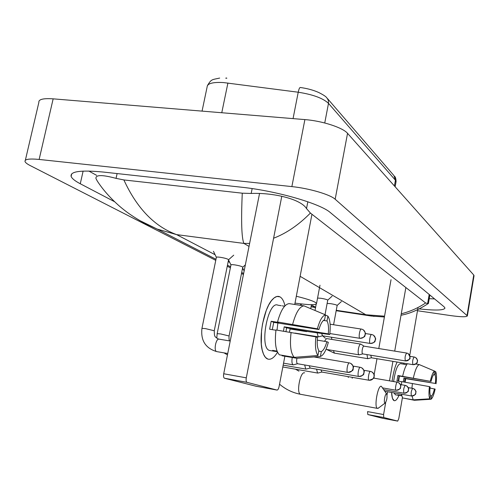 <?xml version="1.0" encoding="UTF-8"?>
<svg xmlns="http://www.w3.org/2000/svg" width="499" height="499" viewBox="0 0 499 499"><rect width="100%" height="100%" fill="white"/><g stroke="black" fill="none" stroke-linecap="round" stroke-linejoin="round"><path stroke-width="0.75" d="M226.82 78.224L225.729 78.156M300.279 87.487C307.322 88.454 313.503 90.144 318.83 92.552C323.296 94.81 325.953 96.557 326.801 97.792L328.348 100.293L328.492 103.374C323.078 98.247 312.985 94.529 298.227 92.221C298.895 89.072 299.581 87.493 300.279 87.487M226.29 78L226.608 78.019M215.768 260.353L30.221 165.587C27.239 164.059 25.511 162.724 25.044 161.595C24.488 159.206 29.185 158.495 39.14 159.443L291.865 186.601C309.243 188.366 330.288 194.573 335.172 199.238L467.363 315.886C466.584 317.115 461.007 317.021 450.634 315.593L417.482 310.746M25.355 160.254L38.866 102.364C38.467 99.351 43.232 98.178 53.156 98.846L304.889 119.592C322.186 120.883 342.913 127.65 347.547 133.339L473.757 275.03L474.019 275.816M243.443 274.487L241.504 273.496M230.382 267.82L227.257 266.223M419.266 308.887C435.571 310.646 444.141 310.366 444.965 308.039L444.091 306.798L330.388 212.618C320.639 203.692 276.434 190.824 241.254 187.187L103.611 172.086C80.913 169.909 70.085 171.35 71.12 176.409C71.943 178.536 74.993 180.987 80.277 183.757L114.614 201.727M88.841 171.051L96.631 175.355M429.234 298.676L434.592 298.926M249.619 243.425L243.892 243.412C241.585 237.917 241.042 221.176 242.264 193.188L251.178 193.456C273.215 192.545 300.716 198.964 306.523 208.601L310.403 213.054L425.635 302.974L428.061 303.679M157.079 229.047L145.365 223.658C132.378 216.591 125.567 211.314 119.829 206.461C110.391 198.19 102.85 189.664 97.193 180.888L95.939 178.455C95.577 174.694 102.283 174.669 116.061 178.368L123.871 179.939C136.919 208.283 154.497 226.509 176.602 234.617L157.079 229.047L139.258 220.296M242.264 193.188L123.871 179.939M374.113 316.416L365.823 314.75L384.542 316.179M401.265 313.796C410.066 311.576 418.187 307.964 425.635 302.974M310.403 213.054C298.795 224.849 286.526 233.245 273.589 238.235M311.133 306.548L315.462 307.172L315.53 307.596L311.095 306.748M384.398 316.996L371.106 316.01L336.176 310.709M267.857 359.087C265.655 358.326 263.934 355.924 262.686 351.876C258.114 338.322 263.915 307.771 272.573 299.331C275.199 296.574 277.631 295.739 279.87 296.818C282.185 298.053 283.881 301.059 284.966 305.831C283.881 301.059 282.185 298.053 279.87 296.818L276.889 296.475L274.163 297.866L271.387 300.741L268.712 304.989L266.266 310.409L262.58 323.645L261.532 330.775L261.314 344.204L262.15 349.805L263.553 354.271L265.449 357.396L267.857 359.087C271.013 359.935 274.238 357.646 277.525 352.232C274.238 357.646 271.013 359.935 267.857 359.087M281.785 196.288L246.294 377.837C245.901 380.294 246.126 381.797 246.968 382.334L224.45 378.23C223.571 377.681 223.321 376.19 223.714 373.757L259.555 193.419M224.5 378.242L255.9 386.195L277.045 390.075L247.017 382.353M277.045 390.075C277.887 390.043 278.561 388.889 279.078 386.606L284.873 356.242M311.95 214.258L294.747 304.471M290.175 328.429L289.47 332.128M270.545 350.635L269.491 350.448C258.975 347.94 268.032 300.03 277.968 305.201L281.211 305.694M317.938 355.513L318.855 350.591C317.352 348.096 316.877 343.755 317.433 337.561L315.886 336.887C314.919 346.075 315.605 352.282 317.938 355.513L294.248 357.353L279.371 354.82C275.691 350.809 274.562 342.52 275.984 329.958L315.886 336.887M318.936 329.521L317.395 328.81L277.525 321.961C280.781 310.235 284.667 304.128 289.171 303.635L304.003 305.868L325.504 314.881L324.593 319.753C322.479 320.595 320.589 323.851 318.936 329.521L273.739 322.36L272.279 329.639M277.276 351.67L273.914 351.202L272.604 350.373L277.057 351.128M285.983 331.567L286.569 327.849L309.336 331.773L329.758 334.536L328.311 333.868L284.174 326.826L283.519 331.174M277.525 321.961L278.648 322.441L271.175 321.262L269.635 329.215L275.947 330.232M282.16 355.294L282.072 355.768L296.861 358.288L320.402 356.461L321.312 351.577L318.755 351.153M292.626 324.344C295.838 312.549 299.631 306.392 304.003 305.868M317.395 328.81C319.74 320.283 322.441 315.642 325.504 314.881M323.471 320.408L327.001 320.957L327.899 316.117L325.46 315.094M327.899 316.117C330.095 319.578 330.712 325.716 329.758 334.536M317.239 340.131L326.864 341.696L328.317 342.326C326.109 350.622 323.471 355.332 320.402 356.461M327.001 320.957C328.429 323.558 328.872 327.862 328.311 333.868M326.864 341.696C325.279 347.254 323.427 350.548 321.312 351.577M282.259 305.831L284.63 306.193M294.248 357.353C290.705 353.342 289.657 345.021 291.092 332.39M277.856 323.009L277.02 330.126M275.342 351.346L275.442 350.853M273.739 322.36L271.175 321.262M286.569 327.849L284.174 326.826M384.935 403.036L385.178 403.011C386.844 400.491 387.374 397.528 386.769 394.129L386.538 393.923C385.128 393.193 383.438 402.805 384.935 403.036M378.716 407.883L377.437 408.388C373.776 407.596 377.955 384.43 381.398 386.326L386.769 394.129M296.312 296.25C308.837 299.338 315.58 301.752 316.547 303.492C316.129 305.188 308.95 305.064 295.003 303.111M201.97 328.28L216.373 257.353C216.373 256.973 217.595 256.941 220.047 257.253C224.718 258.014 227.563 258.825 228.573 259.686L228.548 259.811M292.258 357.502L292.227 357.658C291.622 361.588 291.921 363.977 293.131 364.819L293.805 364.757M296.911 358.282L296.861 358.556C296.418 361.401 296.631 363.122 297.498 363.734L293.393 364.863M293.131 364.819L283.551 363.16M297.498 363.734L347.897 372.41M217.177 333.588L230.962 264.925C230.975 264.564 232.185 264.545 234.592 264.857C239.096 265.593 241.822 266.36 242.763 267.158L242.745 267.271M304.652 364.962L305.775 369.067L306.38 369.017M309.212 365.748L310.166 368.05L306.012 369.11M310.01 368.025L358.875 376.477M316.553 369.154L317.589 373.04L318.131 372.996M320.963 369.921L321.836 372.061M321.699 372.036L369.117 380.269M348.414 376.676L348.246 377.518M352.375 377.363L352.175 378.279M305.837 331.211L306.954 331.511M321.587 333.432L322.579 335.802M317.121 332.827L318.225 336.844L318.817 336.781M317.57 298.059L320.926 298.277C324.78 298.92 327.057 299.531 327.743 300.117L327.731 300.18M406.635 353.043L364.021 346.156L360.808 344.104C359.879 344.079 359.087 345.639 358.425 348.782C357.926 352.126 358.101 354.134 358.956 354.808L359.349 354.77M363.989 346.144C363.328 346.131 362.754 347.26 362.28 349.531C361.925 351.907 362.037 353.361 362.63 353.878L362.792 353.903M327.126 303.442L330.563 303.648C334.305 304.271 336.501 304.858 337.156 305.407L337.143 305.463M370.757 355.219L371.418 357.783M366.977 354.596L367.682 358.656L368.044 358.625M401.664 395.763L399.025 395.302C397.279 399.244 395.663 401.034 394.179 400.672L392.476 398.364L391.553 392.451C391.827 397.291 392.688 400.023 394.141 400.66L394.179 400.672C395.663 401.034 397.279 399.244 399.019 395.302L397.753 394.846L401.608 395.526M392.102 381.305C393.156 373.395 394.828 366.977 397.11 362.043C394.828 366.977 393.156 373.395 392.102 381.305M403.834 363.153L403.965 364.295L403.834 363.153M405.868 287.549L394.715 351.115M392.919 361.351L389.494 380.856M387.586 391.752L387.024 394.915M385.708 402.45L383.581 414.557L383.787 417.52L367.794 414.544L367.576 411.6L383.581 414.557M367.813 414.544L382.446 418.256L397.709 421.1L383.787 417.52M397.709 421.1L398.788 418.624L402.412 397.691M418.05 307.465L409.741 355.4M405.712 378.672L405.094 382.209M374.119 374.793L376.982 358.712M378.791 348.539L391.029 279.696M429.851 398.82L430.425 395.464C429.782 393.923 429.683 391.079 430.119 386.925L429.414 386.613C428.703 392.788 428.847 396.855 429.851 398.82L413.197 399.849L402.624 397.971L401.371 394.185M415.842 364.027L419.254 364.588L434.554 371.069L433.993 374.4C432.964 375.179 431.984 377.525 431.049 381.448L399.069 375.996L398.158 381.136M395.526 394.809L393.923 392.869M406.641 364.738L403.866 364.276M404.502 382.103L405.063 378.56L435.371 383.45L403.934 378.08L403.342 381.903M431.049 381.448L397.89 375.491L396.942 380.924L401.707 381.747M402.674 376.171C404.028 370.052 405.6 365.904 407.371 363.74M403.916 398.196L414.401 400.279L430.986 399.256L431.554 395.919L430.381 395.713M413.353 377.993C415.187 369.865 417.152 365.399 419.254 364.588M430.344 381.124C431.679 375.248 433.082 371.898 434.554 371.069M433.637 374.712L435.103 374.955L435.664 371.636L434.542 371.162M435.664 371.636C436.619 373.714 436.744 377.755 436.045 383.762M430.001 388.054L435.14 389.12C433.856 394.884 432.471 398.258 430.986 399.256M435.103 374.955C435.714 376.545 435.802 379.377 435.371 383.45M434.467 388.827C433.55 392.694 432.583 395.058 431.554 395.919M393.624 381.567C395.308 370.177 397.616 364.208 400.541 363.659L403.311 364.12M401.371 384.717L401.726 381.629L429.414 386.613M413.197 399.849L411.999 396.031M411.918 388.247L412.411 383.469M399.393 376.053L398.657 381.224M399.069 375.996L397.89 375.491M405.063 378.56L403.934 378.08M293.056 118.612L298.227 92.221L223.359 82.553C212.742 82.011 207.328 83.47 207.122 86.938L202.058 111.115M227.912 83.015L221.768 112.743M327.594 98.708L393.979 175.642L395.433 180.226L328.492 103.374L324.743 122.979M395.994 182.048L395.433 180.226L394.403 185.946M249.026 246.412L243.892 243.412L176.602 234.617L215.106 254.739M315.63 307.197L311.413 305.057M243.425 269.535L242.402 268.998M229.727 262.374L228.193 261.576M300.117 276.303L365.823 314.75L336.251 310.297M467.045 315.399L473.757 275.03M335.172 199.238L347.547 133.339M291.865 186.601L304.889 119.592M39.14 159.443L53.156 98.846M83.121 171.101L80.277 183.757M252.151 188.591L251.178 193.456M307.827 201.783L306.523 208.601M429.19 294.447L427.618 303.579M117.115 173.565L116.061 178.368M223.714 373.757L246.294 377.837M304.633 372.878C300.354 370.869 296.032 393.349 300.529 394.291L300.872 394.353M350.884 363.447C355.282 368.062 352.65 367.208 353.329 368.393C352.163 368.83 355.775 370.308 347.828 372.397C350.585 372.535 352.35 371.212 353.124 368.43C353.373 365.542 352.163 363.715 349.493 362.948L349.443 362.935C347.778 362.024 345.975 371.948 347.728 372.385L347.734 372.385M230.22 341.029L219.03 339.133C215.911 338.247 213.516 350.909 216.678 351.595C205.494 348.24 200.592 340.486 201.958 328.342L205.588 328.635L214.264 330.762M227.737 353.51L216.978 351.652M361.769 367.825C366.073 372.185 363.428 371.786 364.089 372.809C363.066 373.127 365.923 375.092 358.818 376.471C361.488 376.602 363.197 375.329 363.946 372.641C364.176 369.846 362.998 368.081 360.415 367.339L360.365 367.326C358.818 366.472 357.084 376.059 358.719 376.452L358.725 376.452M216.766 338.185L217.165 333.65L220.751 333.956L229.066 335.977M371.917 371.911C375.928 375.784 373.576 375.535 374.206 376.52C373.09 376.789 376.795 377.905 369.073 380.263C371.661 380.4 373.321 379.165 374.038 376.57C374.256 373.87 373.109 372.154 370.601 371.431L370.557 371.424C369.11 370.62 367.451 379.889 368.979 380.25L368.986 380.25M398.676 382.677C402.475 386.7 400.098 385.646 400.741 386.937C399.711 387.367 402.793 388.559 396.087 390.268L396.087 390.268C398.47 390.399 399.98 389.276 400.622 386.918C400.809 384.461 399.755 382.895 397.454 382.228L397.41 382.222C396.218 381.535 394.74 389.975 396.006 390.255L396.106 390.268M404.034 393.206C406.348 393.337 407.814 392.251 408.438 389.956C408.619 387.573 407.589 386.051 405.344 385.403L405.307 385.396C403.697 387.542 403.248 390.137 403.953 393.193L404.034 393.206C410.727 391.397 407.471 390.393 408.544 389.969C407.908 388.733 410.265 389.844 406.535 385.839M411.519 395.981C413.771 396.106 415.199 395.052 415.804 392.825C415.979 390.505 414.968 389.033 412.792 388.397L412.748 388.39C411.22 390.486 410.783 393.012 411.444 395.969L411.519 395.981C417.956 394.285 414.887 393.243 415.904 392.838C415.287 391.628 417.557 392.663 413.952 388.821M359.86 338.31C362.605 338.459 364.37 337.162 365.143 334.411C365.399 331.872 364.382 330.151 362.093 329.253L361.476 329.103C359.904 328.211 358.22 337.748 359.86 338.31L360.066 338.353M370.202 343.443C372.865 343.599 374.568 342.345 375.317 339.688C375.56 337.224 374.568 335.559 372.348 334.686L371.755 334.542C370.283 333.706 368.674 342.932 370.202 343.443L370.433 343.474M362.654 353.885L405.419 360.927C407.777 361.064 409.286 359.966 409.929 357.621C410.134 355.45 409.242 353.972 407.259 353.192L406.735 353.061C405.126 355.157 404.683 357.777 405.4 360.92L405.55 360.939M360.64 344.073L326.508 338.559L324.487 341.31M412.923 364.657C415.237 364.8 416.702 363.734 417.332 361.457C417.526 359.349 416.659 357.908 414.725 357.147L414.22 357.022C412.692 359.074 412.255 361.619 412.923 364.657L413.06 364.675M333.413 350.585L334.442 353.136M394.578 176.322C395.47 176.983 395.969 178.742 396.075 181.605L395.146 186.776M219.679 78.075C211.688 79.852 211.514 78.942 207.472 85.485M467.363 315.886L474.05 275.641M71.7 173.864L71.12 176.409M429.864 295.009L428.398 303.554M157.129 229.066L215.986 259.28M227.469 265.181L230.594 266.784M241.703 272.485L243.643 273.483M401.015 315.231C409.704 313.665 418.786 309.767 428.267 303.535M246.968 382.334L224.45 378.23M273.882 351.19L269.491 350.448M279.54 384.193C285.634 389.395 292.626 392.763 300.529 394.291L377.437 408.388M385.178 403.011L378.099 408.344M316.547 303.492L319.978 285.228M295.464 369.185L298.957 371.15M216.373 257.353L213.441 251.303M218.269 338.958C214.576 336.426 214.377 337.187 214.277 330.7L228.573 259.686M228.579 259.729L233.725 255.17M349.275 362.91L314.027 356.96M227.457 354.914L224.02 352.868M230.962 264.925L228.53 259.91M229.665 340.936C229.091 340.368 228.891 338.702 229.078 335.921L242.763 267.158M242.77 267.196L245.346 264.9M283.176 365.143L305.775 369.067M360.216 367.301L353.117 366.098M244.136 270.994L242.62 267.882M282.827 366.977L317.589 373.04M321.849 372.061L317.807 373.077M370.42 371.399L363.89 370.289M397.31 382.203L373.645 378.117M396.006 390.255L382.683 387.91M300.76 303.879L300.485 305.338M405.213 385.378L400.41 384.548M403.953 393.193L383.825 389.65M301.39 303.947L301.109 305.432M311.482 304.689L310.734 308.688M412.667 388.372L408.194 387.598M411.444 395.969L384.891 391.272M361.476 329.103L362.093 329.253M363.334 329.851C367.183 334.948 364.669 333.625 365.243 334.848C364.364 335.228 366.771 336.981 359.891 338.322L329.87 333.544M290.069 328.984L306.292 331.579M307.234 331.436L306.542 331.623M361.301 329.072L330.101 324.207M371.755 334.542L372.348 334.686M373.558 335.272C377.406 340.642 374.761 338.752 375.416 340.031C374.468 340.343 376.988 342.302 370.227 343.455L322.366 335.777M294.94 333.089L318.225 336.844M322.529 335.802L318.456 336.881M371.599 334.517L365.374 333.538M406.735 353.061L407.259 353.192M311.482 336.089L311.413 335.746M316.204 304.122L315.012 310.478M325.392 338.266L322.61 335.815M327.743 300.117L325.03 314.688M326.009 349.362L358.956 354.808M327.749 300.149L332.084 296.188M362.767 353.903L359.112 354.833M405.419 360.927C413.11 358.363 408.662 358.039 410.084 357.165L408.35 353.722M414.22 357.022L414.725 357.147M367.682 358.656L334.28 353.111L326.602 349.462M415.786 357.664C419.091 362.193 416.802 360.303 417.407 361.607C416.422 361.931 419.428 363.023 412.941 364.663L371.287 357.764M331.879 339.432L331.43 337.23M341.372 301.583L337.156 305.432L333.582 324.755M371.387 357.783L367.825 358.681M414.12 357.01L410.028 356.342M383.768 417.513L367.794 414.544M398.339 395.302L395.202 394.746"/></g></svg>

